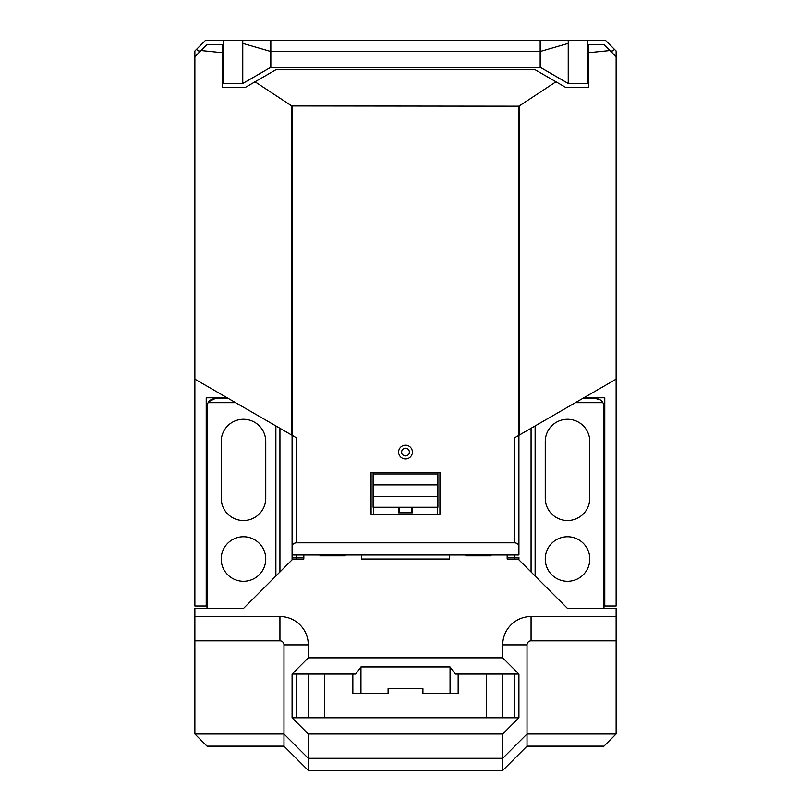 <?xml version="1.0" encoding="UTF-8"?>
<svg xmlns="http://www.w3.org/2000/svg" width="811" height="811" viewBox="0 0 811 811"><rect width="100%" height="100%" fill="white"/><g stroke="black" fill="none" stroke-linecap="round" stroke-linejoin="round"><path stroke-width="1.22" d="M610.369 50.992L612.072 50.992L614.596 49.471L605.675 40.55L242.773 40.55L242.773 83.482L270.833 67.283L270.833 40.55M292.082 559.823L292.082 554.967L518.918 554.967L518.918 546.867C518.908 544.566 517.55 543.218 514.863 542.812L514.863 437.616L518.564 435.487L518.564 106.17L291.737 105.937L291.737 435.081L194.873 379.153L194.873 50.992L205.325 40.55L242.773 40.55M540.167 40.55L540.167 67.283L270.833 67.283M222.417 70.638L223.228 70.638M588.583 70.638L587.772 70.638M223.228 40.55L223.228 83.482L242.773 83.482M196.404 49.471L198.928 50.992L200.631 50.992M587.772 40.55L587.772 83.482L568.227 83.482L568.227 40.55M568.227 83.482L540.167 67.283M194.873 379.153L194.873 605.999L206.217 605.999L206.217 397.806L227.171 397.806M614.596 49.471L616.127 50.992L616.127 605.999L604.783 605.999L604.783 397.806L583.829 397.806M207.028 605.999L206.217 605.999M603.972 605.999L604.783 605.999M507.169 557.39L518.918 557.39L518.918 559.823M449.243 559.012L449.649 557.39M292.082 557.39L303.831 557.39M361.351 557.39L361.757 559.012M531.063 428.269L531.063 571.978M279.937 571.978L279.937 428.269M589.8 498.258A22.282 22.282 0 0 1 567.518 520.53A22.282 22.282 0 0 1 545.245 498.258L545.245 441.549A22.282 22.282 0 0 1 567.518 419.267A22.282 22.282 0 0 1 589.8 441.549L589.8 498.258A22.282 22.282 0 0 1 567.518 520.53A22.282 22.282 0 0 1 545.245 498.258M221.2 498.258A22.282 22.282 0 0 0 243.482 520.53A22.282 22.282 0 0 0 265.755 498.258L265.755 441.549A22.282 22.282 0 0 0 243.482 419.267A22.282 22.282 0 0 0 221.2 441.549L221.2 498.258A22.282 22.282 0 0 0 243.482 520.53A22.282 22.282 0 0 0 265.755 498.258M411.572 512.836L411.572 507.23L437.899 507.23L437.899 472.337M411.572 507.23L373.101 507.23L373.101 472.337M373.101 473.948L437.899 473.948M399.428 512.836L399.428 507.23M405.5 455.924A3.842 3.842 0 0 0 409.342 452.082A3.842 3.842 0 0 0 405.5 448.23A3.842 3.842 0 0 0 401.658 452.082A3.842 3.842 0 0 0 405.5 455.924M603.161 608.432L567.518 608.432L616.127 608.432L616.127 616.532L531.063 616.532A28.355 28.355 0 0 0 502.708 644.887L502.708 657.843L308.292 657.843L292.082 674.053L355.735 674.053L360.946 666.936L450.054 666.936L450.054 693.486L422.916 693.486L422.916 688.63L388.084 688.63L388.084 693.486L352.846 693.486L352.846 674.053M502.708 770.45L502.708 758.295L527.018 733.996L527.018 746.15L502.708 770.45L308.292 770.45L308.292 758.295L283.982 733.996L194.873 733.996L194.873 608.432L243.482 608.432L207.839 608.432M308.292 770.45L283.982 746.15L207.028 746.15L194.873 733.996M308.292 657.843L308.292 644.887L283.982 644.887L283.982 746.15M283.982 644.887A4.055 4.055 0 0 0 279.937 640.832L194.873 640.832M194.873 616.532L279.937 616.532L279.937 640.832M243.482 608.432L292.893 559.012L303.831 559.012L303.831 554.967M361.351 554.967L361.351 559.012L449.649 559.012L449.649 554.967M507.169 554.967L507.169 559.012L518.107 559.012L567.518 608.432M308.292 644.887A28.355 28.355 0 0 0 279.937 616.532M320.031 554.967L320.031 555.778L345.151 555.778L345.151 554.967L345.151 555.778L320.031 555.778L320.031 554.967M465.849 554.967L465.849 555.778L490.969 555.778L490.969 554.967L490.969 555.778L465.849 555.778L465.849 554.967M308.292 733.996L502.708 733.996L502.708 758.295L308.292 758.295L308.292 733.996L292.082 717.796L518.918 717.796L518.918 674.053L502.708 657.843M235.595 402.661L208.113 402.661A8.1 8.1 0 0 0 207.028 406.716L207.028 608.432L194.873 608.432M616.127 608.432L603.972 608.432L603.972 406.716A8.1 8.1 0 0 0 602.887 402.661C601.63 400.279 599.299 398.931 595.872 398.617L600.14 399.833M308.292 674.053L308.292 717.796M458.154 674.053L458.154 693.486L450.054 693.486M518.918 674.053L455.265 674.053L450.054 666.936M360.946 666.936L360.946 693.486M296.137 674.053L296.137 717.796M292.082 674.053L292.082 717.796M514.863 674.053L514.863 717.796M502.708 733.996L518.918 717.796M616.127 640.832L531.063 640.832A4.055 4.055 0 0 0 527.018 644.887L527.018 733.996L616.127 733.996L616.127 616.532M616.127 733.996L603.972 746.15L527.018 746.15M502.708 674.053L502.708 717.796M221.2 559.012A22.282 22.282 0 0 0 243.482 581.294A22.282 22.282 0 0 0 265.755 559.012A22.282 22.282 0 0 0 243.482 536.74A22.282 22.282 0 0 0 221.2 559.012M265.755 441.549A22.282 22.282 0 0 0 243.482 419.267A22.282 22.282 0 0 0 221.2 441.549M324.491 717.796L324.491 674.053M486.509 717.796L486.509 674.053M589.8 559.012A22.282 22.282 0 0 1 567.518 581.294A22.282 22.282 0 0 1 545.245 559.012A22.282 22.282 0 0 1 567.518 536.74A22.282 22.282 0 0 1 589.8 559.012M545.245 441.549A22.282 22.282 0 0 1 567.518 419.267A22.282 22.282 0 0 1 589.8 441.549M582.42 398.617L595.872 398.617M600.464 400.036L601.265 400.664M602.188 401.638L602.887 402.661L575.404 402.661M208.873 401.567L215.128 398.617C211.732 398.911 209.39 400.259 208.113 402.661L208.762 401.709M215.128 398.617L228.58 398.617M514.863 542.812L296.137 542.812C293.45 543.218 292.092 544.566 292.082 546.867L292.082 554.967M296.137 453.704L296.137 437.616L291.737 435.081M412.383 452.082A6.883 6.883 0 0 1 405.5 458.965A6.883 6.883 0 0 1 398.617 452.082A6.883 6.883 0 0 1 405.5 445.198A6.883 6.883 0 0 1 412.383 452.082M371.073 472.337L439.927 472.337L439.927 514.458L371.073 514.458L371.073 472.337M437.494 514.458L437.494 507.23M412.383 507.23L412.383 512.836L398.617 512.836L398.617 507.23M373.506 514.458L373.506 507.23M518.918 546.867L518.918 435.284M518.564 435.487L519.263 435.081L519.263 105.937L555.961 81.789L565.916 87.537L588.583 87.537L588.583 52.705L609.902 50.535L603.972 44.605L588.583 44.605L588.583 52.705M616.127 379.153L519.263 435.081M518.564 106.17L519.263 105.937M291.737 105.937L255.039 81.789L275.953 69.716L535.047 69.716L555.961 81.789M292.082 435.284L292.082 546.867M194.873 56.75L207.028 44.605L222.417 44.605L222.417 87.537L245.084 87.537L255.039 81.789M616.127 56.75L609.902 50.535M201.098 50.535L222.417 52.705M223.228 56.75L222.417 56.75M588.583 56.75L587.772 56.75M568.227 43.388L540.167 51.488L270.833 51.488L242.773 43.388M198.928 52.705L198.928 50.992M296.137 559.012L296.137 554.967M514.863 554.967L514.863 559.012M612.072 50.992L612.072 52.705M437.899 496.616L373.101 496.616M437.899 484.887L373.101 484.887M527.018 644.887L502.708 644.887M531.063 640.832L531.063 616.532M275.882 576.023L275.882 425.927M535.118 576.023L535.118 425.927M296.137 453.643L296.137 542.812M292.436 106.17L292.436 435.487M223.228 44.605L222.417 44.605M588.583 44.605L587.772 44.605"/></g></svg>
